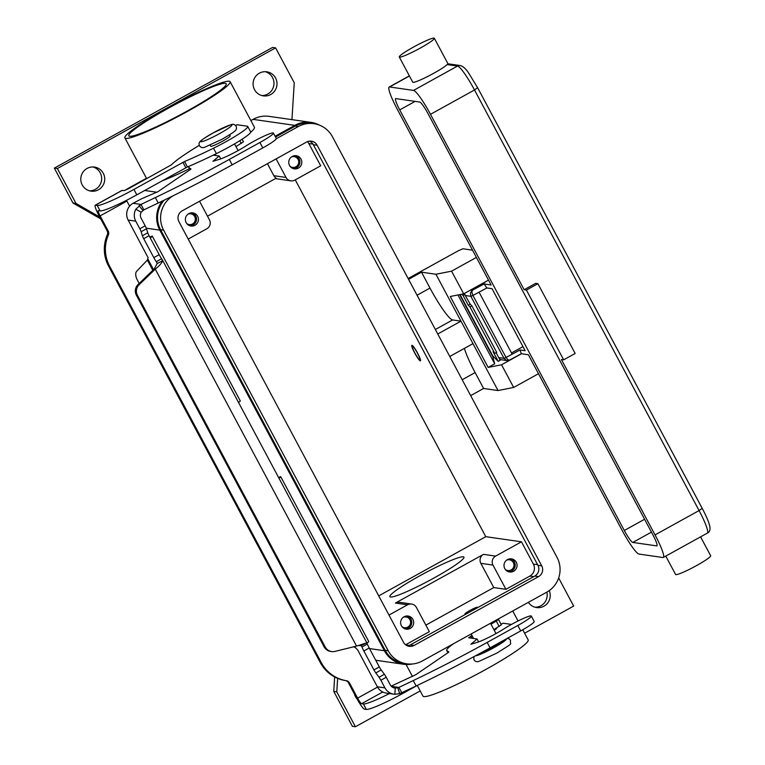 <?xml version="1.0" encoding="UTF-8"?>
<svg xmlns="http://www.w3.org/2000/svg" width="765" height="765" viewBox="0 0 765 765"><rect width="100%" height="100%" fill="white"/><g stroke="black" fill="none" stroke-linecap="round" stroke-linejoin="round"><path stroke-width="1.15" d="M331.647 651.579L330.585 651.426A8.836 8.702 -81.8 0 1 324.178 646.913L325.249 647.066A8.836 8.702 98.2 0 0 334.917 651.417L356.547 646.09L366.598 642.877L367.363 644.025A6.627 0.918 -118.9 0 0 369.199 647.993L379.316 666.946A4.418 0.612 -118.9 0 0 381.171 669.958L384.384 674.281A4.418 0.612 61.1 0 1 386.239 677.283L390.313 684.914A6.187 6.091 98.2 0 0 395.266 688.118L398.9 687.419L413.243 680.573A154.635 16.046 -28.1 0 0 487.171 642.418L517.8 625.483A19.001 1.97 -28.1 0 0 525.364 621.017A19.001 1.97 -28.1 0 0 531.302 616.064A19.001 1.97 -28.1 0 0 521.185 619.468A19.001 1.97 -28.1 0 0 503.714 629.012A19.88 2.066 151.9 0 1 477.398 642.304L470.848 644.273L477.092 638.995L468.677 637.761L471.957 635.466M531.302 616.064L534.2 621.496A19.001 1.97 151.9 0 1 528.261 626.449A19.001 1.97 151.9 0 1 520.697 630.915L490.069 647.85A154.635 16.046 151.9 0 1 416.141 685.995L399.693 693.683L394.855 694.295A12.374 12.183 -81.8 0 1 384.948 687.878L380.874 680.248A4.418 0.612 -118.9 0 0 379.019 677.245L375.816 672.923A4.418 0.612 61.1 0 1 373.951 669.91L363.834 650.958A6.627 0.918 61.1 0 1 362.008 646.989L361.195 645.612L358.058 645.593M270.37 143.447A19.001 1.97 -28.1 0 0 276.299 138.494L273.401 133.072A19.001 1.97 151.9 0 1 267.473 138.025A19.001 1.97 151.9 0 1 259.909 142.491L229.28 159.426A154.635 16.046 151.9 0 1 155.352 197.571L140.999 204.427L143.897 209.849L158.25 203.002A154.635 16.046 -28.1 0 0 232.178 164.848L262.806 147.913A19.001 1.97 -28.1 0 0 270.37 143.447M213.292 155.152L219.201 156.003L212.947 161.272L219.507 159.302A19.88 2.066 -28.1 0 0 245.814 146.019A19.001 1.97 151.9 0 1 263.294 136.466A19.001 1.97 151.9 0 1 273.401 133.072M139.192 283.461L137.289 279.904A8.836 4.791 58 0 1 136.715 271.231L147.358 260.081L148.104 257.681L128.157 220.071A12.374 12.183 98.2 0 1 133.081 203.289L141.602 198.776L157.877 191.709L190.523 169.419L190.982 168.989L188.926 167.564A39.761 4.131 151.9 0 1 188.773 167.401A39.761 4.131 151.9 0 1 189.146 166.225M143.897 209.849L141.162 212.221L135.845 209.208A12.374 12.183 -81.8 0 0 135.749 221.162L139.813 228.783A4.418 0.612 61.1 0 1 141.133 231.719L142.386 235.754A4.418 0.612 -118.9 0 0 143.705 238.69L153.822 257.642A6.627 0.918 -118.9 0 0 156.29 261.707L161.644 258.742L162.582 260.789C162.065 262.806 159.627 265.589 155.276 269.137L154.214 268.984L157.179 263.523L156.863 262.653M353.564 646.827L355.314 647.553L357.762 650.087L377.355 686.779A12.374 12.183 98.2 0 0 386.315 693.1L393.908 694.19M235.983 146.631L243.394 141.821M162.582 260.789L157.179 263.523L156.29 261.707L157.131 263.294M161.644 258.742A6.627 0.918 61.1 0 1 159.177 254.678L149.06 235.725A4.418 0.612 61.1 0 1 147.75 232.79L146.488 228.754A4.418 0.612 -118.9 0 0 145.178 225.818L141.104 218.197A6.187 6.091 98.2 0 1 141.162 212.221M135.845 209.208L140.999 204.427L133.081 203.289M219.201 156.003L220.741 158.891M325.249 647.066L137.442 295.338A8.836 8.702 -81.8 0 1 139.115 284.704L155.276 269.137L356.547 646.09M154.214 268.984L138.054 284.551A8.836 8.702 98.2 0 0 136.38 295.185L137.442 295.338M324.178 646.913L136.38 295.185M362.008 646.989L361.195 645.612L366.598 642.877L367.363 644.025L362.008 646.989L361.319 645.708M391.364 686.339L398.9 687.419L401.797 692.851M501.295 624.814L493.884 629.624M490.987 624.202L496.284 621.056L498.464 619.421L497.709 619.287M453.683 643.633A39.761 4.131 -28.1 0 0 446.674 650.393A39.761 4.131 -28.1 0 0 446.827 650.566L448.883 651.99L448.414 652.421L415.768 674.701L391.192 686.157M478.641 641.883L477.092 638.995M496.141 628.954L495.873 628.448M486.76 281.071A8.836 0.918 151.9 0 1 484.599 282.448A8.836 0.918 151.9 0 1 480.009 284.982L479.751 284.943M509.557 360.057L507.931 359.827L506.048 357.465L503.992 358.345L506.478 360.449L509.241 360.229M520.018 349.978L512.177 354.185L479.053 292.163L486.903 287.956L492.038 288.692L525.153 350.714L520.018 349.978L521.319 353.746M521.367 353.746L528.366 354.75L622.022 530.164A26.507 3.691 61.1 0 0 638.995 554.07L662.92 557.513A26.507 3.691 61.1 0 0 663.322 557.456A26.507 3.691 61.1 0 0 655.05 534.907L561.395 359.502L563.671 359.827L526.416 290.059L524.14 289.725L430.485 114.32A26.507 3.691 61.1 0 0 413.511 90.413L389.586 86.971A26.507 3.691 61.1 0 0 389.175 87.028A26.507 3.691 61.1 0 0 397.446 109.577L491.111 284.982L484.063 283.968L472.301 290.279L470.437 292.947L470.877 296.323L472.933 295.443L471.89 292.326L472.301 290.279L470.561 290.031M484.063 283.968L486.903 287.956M413.396 47.124A19.88 2.066 151.9 0 1 434.348 38.25A19.88 2.066 151.9 0 1 420.224 48.109A19.88 2.066 151.9 0 1 399.273 56.983A19.88 2.066 151.9 0 1 413.396 47.124M434.348 38.25L448.022 63.868L447.143 64.566A19.88 2.066 151.9 0 1 433.678 73.306A19.88 2.066 151.9 0 1 412.727 82.18L399.273 56.983M700.577 536.858L710.666 555.744A19.88 2.066 151.9 0 1 696.542 565.603A19.88 2.066 151.9 0 1 675.591 574.477L665.779 556.098M563.671 359.827L575.165 353.478L537.91 283.7L535.624 283.375L524.14 289.725M526.416 290.059L537.91 283.7M624.297 530.489L399.722 109.902A13.254 1.846 61.1 0 1 395.591 98.628A13.254 1.846 61.1 0 1 395.792 98.599L419.717 102.041A13.254 1.846 61.1 0 1 428.209 113.995L652.774 534.582A13.254 1.846 61.1 0 1 656.915 545.856A13.254 1.846 61.1 0 1 656.705 545.885L632.789 542.442A13.254 1.846 61.1 0 1 624.297 530.489L644.599 519.263M522.973 346.631L511.517 352.961M417.48 353.287A7.736 1.081 61.1 0 1 419.727 359.866A7.736 1.081 61.1 0 1 414.821 352.904A7.736 1.081 61.1 0 1 412.316 346.469A7.736 1.081 61.1 0 1 417.48 353.287M414.63 352.875A8.836 1.234 61.1 0 1 411.876 345.359A8.836 1.234 61.1 0 1 417.671 353.315A8.836 1.234 61.1 0 1 420.425 360.831A8.836 1.234 61.1 0 1 414.63 352.875M408.577 279.321L421.505 272.177L429.997 288.07A35.343 4.925 -118.9 0 0 443.48 310.255A35.343 4.925 -118.9 0 0 452.631 319.952L460.979 321.157L498.034 390.542L513.659 387.453L538.493 373.722M464.384 348.391A35.343 4.925 -118.9 0 0 465.187 350.896A35.343 4.925 -118.9 0 0 475.113 372.574L483.604 388.467L470.666 395.62M186.995 111.164A55.223 5.728 151.9 0 1 128.788 135.807A55.223 5.728 151.9 0 1 168.013 108.429A55.223 5.728 151.9 0 1 226.22 83.787A55.223 5.728 151.9 0 1 186.995 111.164M434.128 577.938A41.97 4.361 151.9 0 1 389.892 596.671A41.97 4.361 151.9 0 1 419.698 575.863A41.97 4.361 151.9 0 1 463.944 557.13A41.97 4.361 151.9 0 1 434.128 577.938M229.194 81.214A59.641 6.187 -28.1 0 0 170.911 106.325A59.641 6.187 -28.1 0 0 124.886 137.891A59.641 6.187 -28.1 0 0 125.814 138.379A59.641 6.187 -28.1 0 0 184.107 113.268A59.641 6.187 -28.1 0 0 230.122 81.702A59.641 6.187 -28.1 0 0 229.194 81.214M417.269 685.459L422.94 696.093A59.641 6.187 -28.1 0 0 423.867 696.58A59.641 6.187 -28.1 0 0 482.151 671.469A59.641 6.187 -28.1 0 0 528.175 639.903L522.753 629.758M410.26 628.409A6.627 6.531 -81.8 0 1 400.726 623.781A6.627 6.531 -81.8 0 1 408.099 616.035A6.627 6.531 -81.8 0 1 410.26 628.409M405.268 628.945A6.627 6.531 98.2 0 0 407.133 615.968M401.931 626.602A5.431 5.355 98.2 0 0 410.528 621.352A5.431 5.355 98.2 0 0 403.27 617.288M298.379 168.109A6.627 6.531 -81.8 0 1 288.845 163.471A6.627 6.531 -81.8 0 1 296.218 155.735A6.627 6.531 -81.8 0 1 298.379 168.109M293.387 168.644A6.627 6.531 98.2 0 0 295.252 155.668M290.05 166.292A5.431 5.355 98.2 0 0 298.646 161.052A5.431 5.355 98.2 0 0 291.389 156.978M194.999 225.264A6.627 6.531 -81.8 0 1 185.465 220.636A6.627 6.531 -81.8 0 1 192.837 212.89A6.627 6.531 -81.8 0 1 194.999 225.264M190.007 225.809A6.627 6.531 98.2 0 0 191.881 212.833M186.67 223.457A5.431 5.355 98.2 0 0 195.266 218.207A5.431 5.355 98.2 0 0 188.008 214.143M513.631 571.245A6.627 6.531 -81.8 0 1 504.097 566.616A6.627 6.531 -81.8 0 1 511.469 558.871A6.627 6.531 -81.8 0 1 513.631 571.245M508.649 571.79A6.627 6.531 98.2 0 0 510.513 558.804M505.311 569.437A5.431 5.355 98.2 0 0 513.898 564.188A5.431 5.355 98.2 0 0 506.65 560.123M229.663 134.783L230.217 135.826A11.045 1.147 151.9 0 1 222.366 141.296A11.045 1.147 151.9 0 1 210.729 146.23L210.174 145.187M500.147 642.724A11.045 1.147 151.9 0 1 492.689 647.553A11.045 1.147 151.9 0 1 481.797 652.516M467.798 613.1A7.067 0.736 151.9 0 1 464.967 613.941A7.067 0.736 151.9 0 1 469.987 610.432A7.067 0.736 151.9 0 1 477.446 607.276A7.067 0.736 151.9 0 1 476.356 608.366M535.041 607.228A12.154 11.963 98.2 0 0 546.851 592.11A25.628 25.235 98.2 0 0 557.035 557.36L332.459 136.772A25.628 25.235 98.2 0 0 298.254 126.569L276.308 138.704M549.241 590.609A12.154 11.963 -81.8 0 1 528.347 602.351M357.064 698.942A12.154 11.963 -81.8 0 1 354.415 693.989M89.534 190.82A12.154 11.963 98.2 0 0 92.957 166.961M98.456 189.768A12.154 11.963 -81.8 0 1 80.975 181.276A12.154 11.963 -81.8 0 1 94.497 167.086A12.154 11.963 -81.8 0 1 98.456 189.768M261.831 95.549A12.154 11.963 98.2 0 0 265.254 71.69M270.753 94.497A12.154 11.963 -81.8 0 1 253.272 86.005A12.154 11.963 -81.8 0 1 266.794 71.814A12.154 11.963 -81.8 0 1 270.753 94.497M494.247 630.312A7.736 0.803 -28.1 0 0 496.6 628.333A7.736 0.803 -28.1 0 0 496.485 628.266A7.736 0.803 -28.1 0 0 496.131 628.294M464.145 293.578L470.169 304.116L471.871 305.828L469.93 306.87L494.764 353.392L493.062 351.68L498.235 361.376L500.186 360.325L496.093 352.675M464.996 294.429L463.055 295.472L461.792 294.209M470.169 304.116L468.228 305.168L463.055 295.472M457.967 294.965L494.716 363.796L492.526 355.811A20.99 2.18 151.9 0 1 492.813 355.935L498.235 361.376M469.93 306.87L468.228 305.168M126.521 200.306A6.187 0.861 61.1 0 0 126.923 201.09L129.62 206.129M199.273 145.35A66.278 6.875 -28.1 0 0 171.475 164.791L128.616 188.639L124.035 190.648L122.199 190.389A12.374 1.721 -118.9 0 0 122.008 190.409L95.204 205.23A12.374 1.721 61.1 0 1 95.396 205.202L97.232 205.469A35.343 3.672 -28.1 0 0 133.932 189.404L184.547 161.511A88.367 9.17 -28.1 0 0 213.502 148.209A30.925 3.213 -28.1 0 0 247.755 126.455A30.925 3.213 -28.1 0 0 247.277 126.206L237.026 124.733L235.448 125.355M95.204 205.23A12.374 1.721 61.1 0 0 99.067 215.749L107.167 230.934A4.418 4.351 98.2 0 1 107.32 234.826A35.343 34.807 -81.8 0 0 108.515 265.962L320.296 662.586L321.357 662.739L109.577 266.115A35.343 34.807 -81.8 0 1 108.381 234.979A4.418 4.351 98.2 0 0 108.228 231.087L100.129 215.902A6.187 0.861 -118.9 0 1 98.197 210.643A6.187 0.861 -118.9 0 1 98.293 210.633L100.129 210.901A35.343 3.672 -28.1 0 0 136.83 194.836L187.444 166.942A88.367 9.17 -28.1 0 0 216.399 153.631A30.925 3.213 -28.1 0 0 250.652 131.886L247.755 126.455M149.758 237.016L152.197 236.108A6.627 0.689 151.9 0 1 152.302 236.165A6.627 0.689 151.9 0 1 150.227 237.896M321.357 662.739A35.343 34.807 98.2 0 0 346.373 680.697A4.418 4.351 -81.8 0 1 349.5 682.944L357.609 698.129A6.187 0.861 -118.9 0 0 361.568 703.704L363.404 703.972A35.343 3.672 -28.1 0 0 389.452 693.549M238.508 402.438L238.785 402.247A6.627 0.689 -28.1 0 0 240.267 400.908L152.302 236.165M320.296 662.586A35.343 34.807 98.2 0 0 345.311 680.544A4.418 4.351 -81.8 0 1 348.438 682.791L356.547 697.976A12.374 1.721 61.1 0 0 364.465 709.136L366.301 709.394A35.343 3.672 -28.1 0 0 403.012 693.329L417.107 685.536M366.971 643.03A6.627 0.689 -28.1 0 0 368.74 641.5L280.765 476.758A6.627 0.689 151.9 0 1 279.292 478.096L279.005 478.278M511.489 624.422L503.198 623.236L501.524 623.905A66.278 6.875 -28.1 0 0 500.998 624.173M479.454 653.654A88.367 9.17 -28.1 0 0 482.581 652.134A30.925 3.213 -28.1 0 0 507.788 638.048M278.651 477.618L280.669 476.7A6.627 0.689 151.9 0 1 280.765 476.758M420.186 690.938L355.419 726.75L352.388 726.31L333.76 691.426L334.659 676.958M100.741 218.895L72.962 203.002L54.334 168.118L272.579 47.44L275.62 47.879L294.248 82.763L291.953 119.646M54.334 168.118L57.375 168.549L275.62 47.879M72.962 203.002L76.003 203.442L57.375 168.549M99.737 217.021L76.003 203.442M412.526 663.963A26.507 26.106 -81.8 0 1 384.384 650.719L159.809 230.131A26.507 26.106 -81.8 0 1 162.323 201.042M333.76 691.426L336.791 691.866L337.633 678.364M355.419 726.75L336.791 691.866M558.66 577.977L573.664 606.071L524.599 633.21M125.46 190.208A26.507 26.106 -81.8 0 1 128.596 188.161L146.459 178.283M250.863 120.554L253.033 119.359A26.507 26.106 -81.8 0 1 269.223 116.376L310.992 122.381A26.507 26.106 -81.8 0 1 319.493 125.173M275.104 136.256L294.802 125.364A26.507 26.106 -81.8 0 1 310.992 122.381M275.515 137.031L295.214 126.139A25.628 25.235 -81.8 0 1 310.867 123.251L313.899 123.691M173.167 195.754A25.628 25.235 98.2 0 0 163.614 230.141L388.19 650.728A25.628 25.235 98.2 0 0 406.751 663.819L403.71 663.379A25.628 25.235 -81.8 0 1 385.149 650.298L160.573 229.71A25.628 25.235 -81.8 0 1 164.245 200.114M230.122 81.702L254.439 127.248A59.641 6.187 151.9 0 1 250.662 132.259M189.452 168.673A59.641 6.187 151.9 0 1 162.065 180.875M378.732 595.868L485.785 536.676L295.261 179.871M307.463 141.64A8.836 8.702 -81.8 0 1 308.802 143.514L320.698 165.804L294.86 180.091A6.627 6.531 98.2 0 1 290.815 180.836L275.4 178.618M485.785 536.676L521.472 541.811L533.377 564.101A8.836 8.702 -81.8 0 1 529.858 576.083L505.923 589.318L493.779 587.568L425.856 625.129M388.983 615.07L407.563 604.799A6.627 6.531 98.2 0 1 416.409 607.429L429.347 631.66L405.622 644.78M406.751 663.819A25.628 25.235 98.2 0 0 422.395 660.931L546.832 592.129M182.099 210.891L306.526 142.08A7.956 7.832 -81.8 0 1 317.15 145.245L541.716 565.832A7.956 7.832 -81.8 0 1 538.55 576.619L414.114 645.431A7.956 7.832 -81.8 0 1 403.499 642.265L178.924 221.678A7.956 7.832 -81.8 0 1 182.099 210.891M407.401 645.813A7.956 7.832 98.2 0 0 410.317 644.885L534.754 576.074A7.956 7.832 98.2 0 0 537.919 565.287L313.354 144.7A7.956 7.832 98.2 0 0 309.452 141.152M465.483 614.381A7.067 0.736 151.9 0 1 465.177 614.324L464.967 613.941M505.923 589.318L492.985 565.086A6.627 6.531 -81.8 0 1 495.624 556.098L521.472 541.811M411.608 604.054L399.464 602.304A6.627 6.531 98.2 0 0 395.419 603.049L483.48 554.357A6.627 6.531 98.2 0 0 480.841 563.346L493.779 587.568M276.108 158.9L286.014 177.451A6.627 6.531 98.2 0 0 290.815 180.836M267.444 163.691L273.86 175.711A6.627 6.531 98.2 0 0 276.184 178.188L207.497 216.17M199.531 201.243L209.438 219.794A6.627 6.531 -81.8 0 1 206.799 228.783L188.209 239.062M408.137 278.508L458.283 250.786L462.863 248.778L472.512 250.165M476.394 257.432L451.57 271.164L463.676 293.837L488.51 280.105M521.472 353.765L501.553 364.771L488.156 367.42L450.279 296.485L463.676 293.837M451.57 271.164L435.935 274.252L460.979 321.157L437.762 333.989M501.553 364.771L513.659 387.453M449.772 356.471L472.99 343.638M498.034 390.542L483.604 388.467M421.505 272.177L435.935 274.252M492.297 355.782L459.65 294.63M494.716 363.796L488.156 367.42M494.764 353.392L496.705 352.34L471.871 305.828M520.697 630.915L517.8 625.483M135.749 221.162L128.157 220.071M377.355 686.779L384.948 687.878M147.827 258.962L153.526 269.643M354.769 646.53L355.314 647.553M153.822 257.642L159.177 254.678M142.854 210.423L139.077 205.584M139.813 228.783L145.178 225.818M141.133 231.719L146.488 228.754M142.386 235.754L147.75 232.79M143.705 238.69L149.06 235.725M259.909 142.491L262.806 147.913M239.799 140.703L241.291 143.495M188.926 167.564L190.083 169.725M155.352 197.571L158.25 203.002M229.28 159.426L232.178 164.848M138.054 284.551L139.115 284.704M152.828 270.322L147.358 260.081M397.771 687.831L399.693 693.683M395.266 688.118L394.855 694.295M416.141 685.995L413.243 680.573M471.986 638.268L470.848 636.126M499.182 626.487L496.284 621.056M447.974 652.717L446.827 650.566M490.069 647.85L487.171 642.418M380.874 680.248L386.239 677.283M379.019 677.245L384.384 674.281M375.816 672.923L381.171 669.958M373.951 669.91L379.316 666.946M363.834 650.958L369.199 647.993M499.287 358.651A4.418 4.351 98.2 0 0 501.649 359.799L507.061 360.583M477.58 87.746L474.51 89.974L699.086 510.561L702.155 508.333M389.586 86.971L409.428 76.003M413.511 90.413L457.537 66.058A26.507 3.691 61.1 0 1 474.51 89.974L430.485 114.32M447.143 64.566L457.537 66.058A4.418 4.351 98.2 0 1 460.234 65.561C463.007 66.22 465.799 68.707 468.62 73.01L477.656 87.784L702.222 508.371C707.462 518.421 708.61 522.285 708.706 522.543L709.624 525.641C710.57 529.485 709.815 531.971 707.357 533.109A26.507 3.691 61.1 0 0 699.086 510.561L655.05 534.907M399.722 109.902L415.137 101.382M460.855 65.704A4.418 4.351 98.2 0 0 460.234 65.561L447.994 63.801M632.789 542.442L651.464 532.115M512.177 354.185L506.048 357.465L472.933 295.443L479.053 292.163M464.814 293.205A4.418 4.351 98.2 0 0 464.9 294.334M465.598 295.558L470.877 296.323L503.992 358.345L498.713 357.58M213.292 132.833A17.672 1.836 151.9 0 1 231.652 124.8A17.672 1.836 151.9 0 1 219.373 133.712A17.672 1.836 151.9 0 1 201.013 141.745A17.672 1.836 151.9 0 1 213.292 132.833M506.373 638.957A17.672 1.836 151.9 0 1 493.827 647.716A17.672 1.836 151.9 0 1 475.572 655.758M435.4 329.476L452.631 319.952M460.042 294.554L492.813 355.935M107.32 234.826L108.381 234.979M108.515 265.962L109.577 266.115M107.167 230.934L108.228 231.087M97.232 205.469L100.129 210.901M213.502 148.209L216.399 153.631M184.547 161.511L187.444 166.942M182.94 162.304L185.838 167.736M133.932 189.404L136.83 194.836M122.199 190.389L95.396 205.202M126.923 201.09L100.129 215.902M357.609 698.129L377.537 687.104M345.311 680.544L346.373 680.697M348.438 682.791L349.5 682.944M366.301 709.394L363.404 703.972M403.012 693.329L402.553 692.488M382.739 692L361.568 703.704M278.661 477.628L280.411 476.662M369.505 648.577L384.384 650.719M146.297 228.19L159.809 230.131M128.596 188.161L129.295 188.267M144.7 190.485L156.997 192.244M253.033 119.359L294.802 125.364M313.009 144.116L308.802 143.514M537.613 564.704L533.377 564.101M409.112 645.421L405.861 644.952M533.731 576.638L529.858 576.083M388.19 650.728L385.149 650.298M163.614 230.141L160.573 229.71M317.15 145.245L313.354 144.7M541.716 565.832L537.919 565.287M538.55 576.619L534.754 576.074M414.114 645.431L410.317 644.885M298.254 126.569L295.214 126.139M492.985 565.086L480.841 563.346M495.624 556.098L483.48 554.357M286.014 177.451L273.86 175.711M407.563 604.799L395.419 603.049M429.997 288.07L417.059 295.223M462.184 379.727L475.113 372.574M459.841 294.592L492.526 355.811M242.075 139.249L243.461 141.85M188.773 167.401L190.036 169.754M162.314 259.737L367.076 643.222M498.464 619.421L501.362 624.852M446.674 650.393L447.927 652.755M507.052 360.573L509.394 360.162L521.395 353.736M389.175 87.028L409.361 75.869M663.322 557.456L707.357 533.109M464.747 293.244A4.418 4.418 0 0 0 464.824 294.257M499.315 358.709A4.418 4.418 0 0 0 501.649 359.799M236.098 126.206C234.721 124.312 232.914 123.844 230.667 124.791L213.244 132.842C199.474 141.143 198.164 141.783 199.464 145.771C200.841 147.655 202.648 148.123 204.896 147.176L222.319 139.125C236.089 130.825 237.408 130.193 236.098 126.206M507.214 638.421L508.955 638.737L510.551 640.209C509.337 645.717 515.84 641.137 496.772 653.138L479.502 661.142C477.322 662.222 475.457 661.763 473.918 659.774L473.898 656.657M419.727 359.866L420.53 360.105M124.886 137.891L146.66 178.666M518.068 620.979L512.732 610.986M215.682 155.496L215.042 154.301M490.489 623.284L495.988 633.573M375.739 660.252L403.585 664.25M471.164 633.975L473.573 638.488M234.53 143.897L238.097 150.581M412.44 676.423L406.072 664.489M412.316 346.469L412.536 345.656"/></g></svg>
